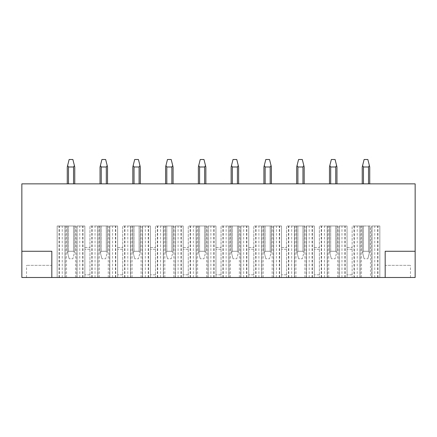 <?xml version="1.0" encoding="UTF-8"?>
<svg xmlns="http://www.w3.org/2000/svg" width="437" height="437" viewBox="0 0 437 437"><rect width="100%" height="100%" fill="white"/><g stroke="black" fill="none" stroke-linecap="round" stroke-linejoin="round"><path stroke-width="0.33" stroke-dasharray="2.19 1.64" d="M21.85 183.851L415.15 183.851L415.15 277.495L21.85 277.495L21.85 183.851M362.24 183.851L362.24 166.994L362.601 165.568L362.24 166.994L362.24 183.851L362.24 166.994L362.601 165.568L363.458 166.994L363.458 183.851L368.517 183.851L362.24 183.851L369.735 183.851L363.458 183.851L363.458 166.994L368.517 166.994L369.374 165.568L367.861 159.505L364.114 159.505L367.861 159.505L369.735 166.994L369.374 165.568L368.517 166.994L363.458 166.994L362.601 165.568L364.114 159.505L367.861 159.505L369.735 166.994L369.735 183.851L368.517 183.851L369.735 183.851L369.735 166.994L369.735 183.851M329.465 183.851L329.465 166.994L329.826 165.568L329.465 166.994L329.465 183.851L329.465 166.994L329.826 165.568L330.683 166.994L330.683 183.851L329.465 183.851L336.96 183.851L329.465 183.851L330.683 183.851L330.683 166.994L329.826 165.568L331.339 159.505L335.086 159.505L331.339 159.505L335.086 159.505L336.599 165.568L335.742 166.994L330.683 166.994L335.742 166.994L336.599 165.568L335.086 159.505L336.96 166.994L336.599 165.568L336.96 166.994L336.96 183.851L335.742 183.851L336.96 183.851L336.96 166.994L336.96 183.851M296.69 166.994L297.051 165.568L296.69 166.994L297.051 165.568L297.908 166.994L297.908 183.851L296.69 183.851L304.185 183.851L296.69 183.851L297.908 183.851L297.908 166.994L297.051 165.568L298.564 159.505L302.311 159.505L298.564 159.505L302.311 159.505L303.824 165.568L302.967 166.994L297.908 166.994L302.967 166.994L303.824 165.568L302.311 159.505L304.185 166.994L303.824 165.568L304.185 166.994L304.185 183.851L302.967 183.851L304.185 183.851L304.185 166.994L304.185 183.851M263.915 183.851L263.915 166.994L264.276 165.568L263.915 166.994L264.276 165.568L265.133 166.994L265.133 183.851L263.915 183.851L271.41 183.851L263.915 183.851L265.133 183.851L265.133 166.994L264.276 165.568L265.789 159.505L269.536 159.505L265.789 159.505L269.536 159.505L271.049 165.568L270.192 166.994L265.133 166.994L270.192 166.994L271.049 165.568L269.536 159.505L271.41 166.994M271.41 183.851L270.192 183.851L271.41 183.851M231.14 183.851L231.14 166.994L231.501 165.568L231.14 166.994L231.501 165.568L232.358 166.994L232.358 183.851L231.14 183.851L238.635 183.851L231.14 183.851L232.358 183.851L232.358 166.994L231.501 165.568L233.014 159.505L236.761 159.505L233.014 159.505L236.761 159.505L238.274 165.568L237.417 166.994L232.358 166.994L237.417 166.994L238.274 165.568L236.761 159.505L238.635 166.994L238.274 165.568L238.635 166.994L238.635 183.851L237.417 183.851L238.635 183.851L238.635 166.994L238.635 183.851M198.365 183.851L198.365 166.994L198.726 165.568L198.365 166.994L198.726 165.568L199.583 166.994L199.583 183.851L198.365 183.851L205.86 183.851L198.365 183.851L199.583 183.851L199.583 166.994L198.726 165.568L200.239 159.505L203.986 159.505L200.239 159.505L203.986 159.505L205.499 165.568L204.642 166.994L199.583 166.994L204.642 166.994L205.499 165.568L203.986 159.505L205.86 166.994L205.499 165.568L205.86 166.994L205.86 183.851L204.642 183.851L205.86 183.851L205.86 166.994L205.86 183.851M165.59 166.994L165.951 165.568L165.59 166.994L165.951 165.568L166.808 166.994L166.808 183.851L165.59 183.851L173.085 183.851L165.59 183.851L166.808 183.851L166.808 166.994L165.951 165.568L167.464 159.505L171.211 159.505L167.464 159.505L171.211 159.505L172.724 165.568L171.867 166.994L166.808 166.994L171.867 166.994L172.724 165.568L171.211 159.505L173.085 166.994L172.724 165.568L173.085 166.994L173.085 183.851L171.867 183.851L173.085 183.851M132.815 183.851L132.815 166.994L133.176 165.568L132.815 166.994L133.176 165.568L134.033 166.994L134.033 183.851L132.815 183.851L140.31 183.851L132.815 183.851L134.033 183.851L134.033 166.994L133.176 165.568L134.689 159.505L138.436 159.505L134.689 159.505L138.436 159.505L139.949 165.568L139.092 166.994L134.033 166.994L139.092 166.994L139.949 165.568L138.436 159.505L140.31 166.994L139.949 165.568L140.31 166.994L140.31 183.851L139.092 183.851L140.31 183.851M100.04 166.994L100.401 165.568L100.04 166.994L100.401 165.568L101.258 166.994L101.258 183.851L107.535 183.851L100.04 183.851L101.258 183.851L101.258 166.994L100.401 165.568L101.914 159.505L105.661 159.505L101.914 159.505L105.661 159.505L107.174 165.568L106.317 166.994L101.258 166.994L106.317 166.994L107.174 165.568L105.661 159.505L107.535 166.994M107.535 183.851L106.317 183.851L107.535 183.851M67.265 183.851L67.265 166.994L67.626 165.568L67.265 166.994L67.626 165.568L68.483 166.994L68.483 183.851L67.265 183.851L74.76 183.851L67.265 183.851L68.483 183.851L68.483 166.994L67.626 165.568L69.139 159.505L72.886 159.505L69.139 159.505L72.886 159.505L74.399 165.568L73.542 166.994L68.483 166.994L73.542 166.994L74.399 165.568L72.886 159.505L74.76 166.994L74.399 165.568L74.76 166.994L74.76 183.851L73.542 183.851L74.76 183.851L74.76 166.994L74.76 183.851M362.24 251.275L362.24 225.989L368.517 225.989L362.24 225.989L363.458 225.989L362.24 225.989L362.24 251.275L362.601 252.701L363.458 251.275L368.517 251.275L363.458 251.275L368.517 251.275L363.458 251.275L362.601 252.701L362.24 251.275L362.24 225.989L362.24 251.275L364.114 258.764L367.861 258.764L364.114 258.764L367.861 258.764L364.114 258.764L362.24 251.275M362.601 165.568L364.114 159.505L362.601 165.568L363.458 166.994L368.517 166.994L369.374 165.568M369.735 251.275L369.735 225.989L368.517 225.989L369.735 225.989L368.517 225.989L369.735 225.989L369.735 251.275L369.374 252.701L368.517 251.275L369.374 252.701L367.861 258.764L369.735 251.275L369.735 225.989L369.735 251.275L367.861 258.764L369.735 251.275M362.601 252.701L364.114 258.764L362.601 252.701L363.458 251.275L362.601 252.701M368.517 251.275L369.374 252.701L368.517 251.275L368.517 225.989L368.517 251.275M370.467 225.989L352.14 225.989L370.467 225.989L370.467 277.495L379.835 277.495L379.835 225.989L371.985 225.989L379.835 225.989L379.835 277.495L352.14 277.495L370.467 277.495M354.341 225.989L359.984 225.989L354.341 225.989L354.341 277.495M359.984 225.989L359.984 277.495L359.99 225.989M371.985 225.989L371.991 277.495L371.985 225.989M347.06 277.495L352.14 277.495L352.14 225.989L352.14 277.495L352.14 225.989L352.14 277.495L319.365 277.495L347.06 277.495L347.06 225.989L319.365 225.989L347.06 225.989L339.21 225.989L347.06 225.989L347.06 277.495L347.06 225.989M314.285 277.495L319.365 277.495L319.365 225.989L327.209 225.989L319.365 225.989L319.365 277.495L319.365 225.989L319.365 277.495L286.59 277.495L314.285 277.495L314.285 225.989L286.59 225.989L314.285 225.989L306.435 225.989L314.285 225.989L314.285 277.495L314.285 225.989M281.51 277.495L286.59 277.495L286.59 225.989L294.434 225.989L286.59 225.989L286.59 277.495L286.59 225.989L286.59 277.495L253.815 277.495L281.51 277.495L281.51 225.989L253.815 225.989L281.51 225.989L273.66 225.989L281.51 225.989L281.51 277.495L281.51 225.989M248.735 277.495L253.815 277.495L253.815 225.989L261.659 225.989L253.815 225.989L253.815 277.495L253.815 225.989L253.815 277.495L221.04 277.495L248.735 277.495L248.735 225.989L221.04 225.989L248.735 225.989L240.885 225.989L248.735 225.989L248.735 277.495L248.735 225.989M215.96 277.495L221.04 277.495L221.04 225.989L228.884 225.989L221.04 225.989L221.04 277.495L221.04 225.989L221.04 277.495L188.265 277.495L215.96 277.495L215.96 225.989L188.265 225.989L215.96 225.989L208.11 225.989L215.96 225.989L215.96 277.495L215.96 225.989M183.185 277.495L188.265 277.495L188.265 225.989L196.109 225.989L188.265 225.989L188.265 277.495L188.265 225.989L188.265 277.495L155.49 277.495L183.185 277.495L183.185 225.989L155.49 225.989L183.185 225.989L175.335 225.989L183.185 225.989L183.185 277.495L183.185 225.989M150.41 277.495L155.49 277.495L155.49 225.989L163.334 225.989L155.49 225.989L155.49 277.495L155.49 225.989L155.49 277.495L122.715 277.495L150.41 277.495L150.41 225.989L122.715 225.989L150.41 225.989L142.56 225.989L150.41 225.989L150.41 277.495L150.41 225.989M117.635 277.495L122.715 277.495L122.715 225.989L130.559 225.989L122.715 225.989L122.715 277.495L122.715 225.989L122.715 277.495L89.94 277.495L117.635 277.495L117.635 225.989L89.94 225.989L117.635 225.989L109.785 225.989L117.635 225.989L117.635 277.495L117.635 225.989M84.86 277.495L89.94 277.495L89.94 225.989L97.784 225.989L89.94 225.989L89.94 277.495L89.94 225.989L89.94 277.495L57.165 277.495L84.86 277.495L84.86 225.989L57.165 225.989L84.86 225.989L77.01 225.989L84.86 225.989L84.86 277.495L84.86 225.989M415.15 251.275L385.183 251.275L385.183 277.495L410.469 277.495L385.183 277.495L385.183 265.319L410.469 265.319L385.183 265.319M21.85 251.275L51.817 251.275L51.817 277.495L26.531 277.495L51.817 277.495L51.817 265.319L26.531 265.319L51.817 265.319M57.165 277.495L57.165 225.989L65.009 225.989L57.165 225.989L57.165 277.495M59.366 277.495L59.366 225.989M65.009 225.989L65.015 277.495L65.009 225.989M62.256 277.495L62.256 225.989M84.86 247.528L84.86 249.303L84.86 247.528L89.94 247.528L84.86 247.528M117.635 247.528L117.635 249.303L117.635 247.528L122.715 247.528L117.635 247.528M150.41 247.528L150.41 249.303L150.41 247.528L155.49 247.528L150.41 247.528M183.185 247.528L183.185 249.303L183.185 247.528L188.265 247.528L183.185 247.528M215.96 247.528L215.96 249.303L215.96 247.528L221.04 247.528L215.96 247.528M248.735 247.528L248.735 249.303L248.735 247.528L253.815 247.528L248.735 247.528M281.51 247.528L281.51 249.303L281.51 247.528L286.59 247.528L281.51 247.528M314.285 247.528L314.285 249.303L314.285 247.528L319.365 247.528L314.285 247.528M347.06 247.528L347.06 249.303L347.06 247.528L352.14 247.528L347.06 247.528M379.835 277.495L379.835 225.989L379.835 277.495M374.744 277.495L374.744 225.989M377.634 277.495L377.634 225.989M357.231 277.495L357.231 225.989M341.969 277.495L341.969 225.989M339.21 225.989L339.216 277.495L339.21 225.989M344.859 277.495L344.859 225.989M327.209 225.989L327.215 277.495L327.209 225.989M330.683 225.989L336.96 225.989L329.465 225.989L330.683 225.989L330.683 251.275L335.742 251.275L330.683 251.275L329.826 252.701L330.683 251.275L335.742 251.275L336.599 252.701L335.742 251.275L336.599 252.701L335.086 258.764L331.339 258.764L335.086 258.764L331.339 258.764L335.086 258.764L336.599 252.701L335.742 251.275L330.683 251.275L329.826 252.701L329.465 251.275L329.465 225.989L329.465 251.275L331.339 258.764L329.826 252.701L330.683 251.275L330.683 225.989M336.96 225.989L335.742 225.989L336.96 225.989L336.96 251.275L336.599 252.701L336.96 251.275L336.96 225.989L336.96 251.275L335.086 258.764L336.96 251.275L336.96 225.989M321.566 277.495L321.566 225.989M324.456 277.495L324.456 225.989M329.826 165.568L331.339 159.505L329.826 165.568L330.683 166.994L335.742 166.994L336.599 165.568M329.465 251.275L329.826 252.701L329.465 251.275L329.465 225.989L329.465 251.275M329.826 252.701L331.339 258.764L329.826 252.701M309.194 277.495L309.194 225.989M306.435 225.989L306.441 277.495L306.435 225.989M312.084 277.495L312.084 225.989M294.434 225.989L294.44 277.495L294.434 225.989M297.908 225.989L304.185 225.989L296.69 225.989L297.908 225.989L297.908 251.275L302.967 251.275L297.908 251.275L297.051 252.701L297.908 251.275L302.967 251.275L303.824 252.701L302.967 251.275L303.824 252.701L302.311 258.764L298.564 258.764L302.311 258.764L298.564 258.764L302.311 258.764L303.824 252.701L302.967 251.275L297.908 251.275L297.051 252.701L296.69 251.275L296.69 225.989L296.69 251.275L298.564 258.764L297.051 252.701L297.908 251.275L297.908 225.989M304.185 225.989L302.967 225.989L304.185 225.989L304.185 251.275L303.824 252.701L304.185 251.275L304.185 225.989L304.185 251.275L302.311 258.764L304.185 251.275L304.185 225.989M288.791 277.495L288.791 225.989M291.681 277.495L291.681 225.989M297.051 165.568L298.564 159.505L297.051 165.568L297.908 166.994L302.967 166.994L303.824 165.568M296.69 251.275L297.051 252.701L296.69 251.275L296.69 225.989L296.69 251.275M297.051 252.701L298.564 258.764L297.051 252.701M276.419 277.495L276.419 225.989M273.66 225.989L273.666 277.495L273.66 225.989M279.309 277.495L279.309 225.989M261.659 225.989L261.665 277.495L261.659 225.989M265.133 225.989L271.41 225.989L263.915 225.989L265.133 225.989L265.133 251.275L270.192 251.275L265.133 251.275L264.276 252.701L265.133 251.275L270.192 251.275L271.049 252.701L270.192 251.275L271.049 252.701L269.536 258.764L265.789 258.764L269.536 258.764L265.789 258.764L269.536 258.764L271.049 252.701L270.192 251.275L265.133 251.275L264.276 252.701L263.915 251.275L263.915 225.989L263.915 251.275L265.789 258.764L264.276 252.701L265.133 251.275L265.133 225.989M271.41 225.989L270.192 225.989L271.41 225.989L271.41 251.275L271.049 252.701L271.41 251.275L271.41 225.989L271.41 251.275L269.536 258.764L271.41 251.275L271.41 225.989M256.016 277.495L256.016 225.989M258.906 277.495L258.906 225.989M264.276 165.568L265.789 159.505L264.276 165.568L265.133 166.994L270.192 166.994L271.049 165.568M263.915 251.275L264.276 252.701L263.915 251.275L263.915 225.989L263.915 251.275M264.276 252.701L265.789 258.764L264.276 252.701M243.644 277.495L243.644 225.989M240.885 225.989L240.891 277.495L240.885 225.989M246.534 277.495L246.534 225.989M228.884 225.989L228.89 277.495L228.884 225.989M232.358 225.989L238.635 225.989L231.14 225.989L232.358 225.989L232.358 251.275L237.417 251.275L232.358 251.275L231.501 252.701L232.358 251.275L237.417 251.275L238.274 252.701L237.417 251.275L238.274 252.701L236.761 258.764L233.014 258.764L236.761 258.764L233.014 258.764L236.761 258.764L238.274 252.701L237.417 251.275L232.358 251.275L231.501 252.701L231.14 251.275L231.14 225.989L231.14 251.275L233.014 258.764L231.501 252.701L232.358 251.275L232.358 225.989M238.635 225.989L237.417 225.989L238.635 225.989L238.635 251.275L238.274 252.701L238.635 251.275L238.635 225.989L238.635 251.275L236.761 258.764L238.635 251.275L238.635 225.989M223.241 277.495L223.241 225.989M226.131 277.495L226.131 225.989M231.501 165.568L233.014 159.505L231.501 165.568L232.358 166.994L237.417 166.994L238.274 165.568M231.14 251.275L231.501 252.701L231.14 251.275L231.14 225.989L231.14 251.275M231.501 252.701L233.014 258.764L231.501 252.701M210.869 277.495L210.869 225.989M208.11 225.989L208.116 277.495L208.11 225.989M213.759 277.495L213.759 225.989M196.109 225.989L196.115 277.495L196.109 225.989M199.583 225.989L205.86 225.989L198.365 225.989L199.583 225.989L199.583 251.275L204.642 251.275L199.583 251.275L198.726 252.701L199.583 251.275L204.642 251.275L205.499 252.701L204.642 251.275L205.499 252.701L203.986 258.764L200.239 258.764L203.986 258.764L200.239 258.764L203.986 258.764L205.499 252.701L204.642 251.275L199.583 251.275L198.726 252.701L198.365 251.275L198.365 225.989L198.365 251.275L200.239 258.764L198.726 252.701L199.583 251.275L199.583 225.989M205.86 225.989L204.642 225.989L205.86 225.989L205.86 251.275L205.499 252.701L205.86 251.275L205.86 225.989L205.86 251.275L203.986 258.764L205.86 251.275L205.86 225.989M190.466 277.495L190.466 225.989M193.356 277.495L193.356 225.989M198.726 165.568L200.239 159.505L198.726 165.568L199.583 166.994L204.642 166.994L205.499 165.568M198.365 251.275L198.726 252.701L198.365 251.275L198.365 225.989L198.365 251.275M198.726 252.701L200.239 258.764L198.726 252.701M178.094 277.495L178.094 225.989M175.335 225.989L175.341 277.495L175.335 225.989M180.984 277.495L180.984 225.989M163.334 225.989L163.34 277.495L163.334 225.989M166.808 225.989L173.085 225.989L165.59 225.989L166.808 225.989L166.808 251.275L171.867 251.275L166.808 251.275L165.951 252.701L166.808 251.275L171.867 251.275L172.724 252.701L171.867 251.275L172.724 252.701L171.211 258.764L167.464 258.764L171.211 258.764L167.464 258.764L171.211 258.764L172.724 252.701L171.867 251.275L166.808 251.275L165.951 252.701L165.59 251.275L165.59 225.989L165.59 251.275L167.464 258.764L165.951 252.701L166.808 251.275L166.808 225.989M173.085 225.989L171.867 225.989L173.085 225.989L173.085 251.275L172.724 252.701L173.085 251.275L173.085 225.989L173.085 251.275L171.211 258.764L173.085 251.275L173.085 225.989M157.691 277.495L157.691 225.989M160.581 277.495L160.581 225.989M165.951 165.568L167.464 159.505L165.951 165.568L166.808 166.994L171.867 166.994L172.724 165.568M165.59 251.275L165.951 252.701L165.59 251.275L165.59 225.989L165.59 251.275M165.951 252.701L167.464 258.764L165.951 252.701M145.319 277.495L145.319 225.989M142.56 225.989L142.566 277.495L142.56 225.989M148.209 277.495L148.209 225.989M130.559 225.989L130.565 277.495L130.559 225.989M134.033 225.989L140.31 225.989L132.815 225.989L134.033 225.989L134.033 251.275L139.092 251.275L134.033 251.275L133.176 252.701L134.033 251.275L139.092 251.275L139.949 252.701L139.092 251.275L139.949 252.701L138.436 258.764L134.689 258.764L138.436 258.764L134.689 258.764L138.436 258.764L139.949 252.701L139.092 251.275L134.033 251.275L133.176 252.701L132.815 251.275L132.815 225.989L132.815 251.275L134.689 258.764L133.176 252.701L134.033 251.275L134.033 225.989M140.31 225.989L139.092 225.989L140.31 225.989L140.31 251.275L139.949 252.701L140.31 251.275L140.31 225.989L140.31 251.275L138.436 258.764L140.31 251.275L140.31 225.989M124.916 277.495L124.916 225.989M127.806 277.495L127.806 225.989M133.176 165.568L134.689 159.505L133.176 165.568L134.033 166.994L139.092 166.994L139.949 165.568M132.815 251.275L133.176 252.701L132.815 251.275L132.815 225.989L132.815 251.275M133.176 252.701L134.689 258.764L133.176 252.701M112.544 277.495L112.544 225.989M109.785 225.989L109.791 277.495L109.785 225.989M115.434 277.495L115.434 225.989M97.784 225.989L97.79 277.495L97.784 225.989M101.258 225.989L107.535 225.989L100.04 225.989L101.258 225.989L101.258 251.275L106.317 251.275L101.258 251.275L100.401 252.701L101.258 251.275L106.317 251.275L107.174 252.701L106.317 251.275L107.174 252.701L105.661 258.764L101.914 258.764L105.661 258.764L101.914 258.764L105.661 258.764L107.174 252.701L106.317 251.275L101.258 251.275L100.401 252.701L100.04 251.275L100.04 225.989L100.04 251.275L101.914 258.764L100.401 252.701L101.258 251.275L101.258 225.989M107.535 225.989L106.317 225.989L107.535 225.989L107.535 251.275L107.174 252.701L107.535 251.275L107.535 225.989L107.535 251.275L105.661 258.764L107.535 251.275L107.535 225.989M92.141 277.495L92.141 225.989M95.031 277.495L95.031 225.989M100.401 165.568L101.914 159.505L100.401 165.568L101.258 166.994L106.317 166.994L107.174 165.568M100.04 251.275L100.401 252.701L100.04 251.275L100.04 225.989L100.04 251.275M100.401 252.701L101.914 258.764L100.401 252.701M79.769 277.495L79.769 225.989M77.01 225.989L77.016 277.495L77.01 225.989M82.659 277.495L82.659 225.989M68.483 225.989L74.76 225.989L67.265 225.989L68.483 225.989L68.483 251.275L73.542 251.275L68.483 251.275L67.626 252.701L68.483 251.275L73.542 251.275L74.399 252.701L73.542 251.275L74.399 252.701L72.886 258.764L69.139 258.764L72.886 258.764L69.139 258.764L72.886 258.764L74.399 252.701L73.542 251.275L68.483 251.275L67.626 252.701L67.265 251.275L67.265 225.989L67.265 251.275L69.139 258.764L67.626 252.701L68.483 251.275L68.483 225.989M74.76 225.989L73.542 225.989L74.76 225.989L74.76 251.275L74.399 252.701L74.76 251.275L74.76 225.989L74.76 251.275L72.886 258.764L74.76 251.275L74.76 225.989M67.626 165.568L69.139 159.505L67.626 165.568L68.483 166.994L73.542 166.994L74.399 165.568M67.265 251.275L67.626 252.701L67.265 251.275L67.265 225.989L67.265 251.275M67.626 252.701L69.139 258.764L67.626 252.701M410.469 277.495L410.469 265.319M26.531 277.495L26.531 265.319M368.517 183.851L368.517 166.994M363.458 251.275L363.458 225.989L363.458 251.275M363.458 183.851L363.458 166.994M352.14 274.829L347.06 274.829L352.14 274.829M352.14 249.303L347.06 249.303L352.14 249.303M337.692 277.495L337.692 225.989M328.733 277.495L328.733 225.989M319.365 274.829L314.285 274.829L319.365 274.829M319.365 249.303L314.285 249.303L319.365 249.303M304.917 277.495L304.917 225.989M295.958 277.495L295.958 225.989M286.59 274.829L281.51 274.829L286.59 274.829M286.59 249.303L281.51 249.303L286.59 249.303M272.142 277.495L272.142 225.989M263.183 277.495L263.183 225.989M253.815 274.829L248.735 274.829L253.815 274.829M253.815 249.303L248.735 249.303L253.815 249.303M239.367 277.495L239.367 225.989M230.408 277.495L230.408 225.989M221.04 274.829L215.96 274.829L221.04 274.829M221.04 249.303L215.96 249.303L221.04 249.303M206.592 277.495L206.592 225.989M197.633 277.495L197.633 225.989M188.265 274.829L183.185 274.829L188.265 274.829M188.265 249.303L183.185 249.303L188.265 249.303M173.817 277.495L173.817 225.989M164.858 277.495L164.858 225.989M155.49 274.829L150.41 274.829L155.49 274.829M155.49 249.303L150.41 249.303L155.49 249.303M141.042 277.495L141.042 225.989M132.083 277.495L132.083 225.989M122.715 274.829L117.635 274.829L122.715 274.829M122.715 249.303L117.635 249.303L122.715 249.303M108.267 277.495L108.267 225.989M99.308 277.495L99.308 225.989M89.94 274.829L84.86 274.829L89.94 274.829M89.94 249.303L84.86 249.303L89.94 249.303M75.492 277.495L75.492 225.989M66.533 277.495L66.533 225.989M59.039 277.495L59.039 225.989M82.986 277.495L82.986 225.989M91.814 277.495L91.814 225.989M115.761 277.495L115.761 225.989M124.589 277.495L124.589 225.989M148.536 277.495L148.536 225.989M157.364 277.495L157.364 225.989M181.311 277.495L181.311 225.989M190.139 277.495L190.139 225.989M214.086 277.495L214.086 225.989M222.914 277.495L222.914 225.989M246.861 277.495L246.861 225.989M255.689 277.495L255.689 225.989M279.636 277.495L279.636 225.989M288.464 277.495L288.464 225.989M312.411 277.495L312.411 225.989M321.239 277.495L321.239 225.989M345.186 277.495L345.186 225.989M354.014 277.495L354.014 225.989M377.961 277.495L377.961 225.989M335.742 183.851L335.742 166.994M335.742 251.275L335.742 225.989L335.742 251.275M330.683 183.851L330.683 166.994M302.967 183.851L302.967 166.994M302.967 251.275L302.967 225.989L302.967 251.275M297.908 183.851L297.908 166.994M270.192 183.851L270.192 166.994M270.192 251.275L270.192 225.989L270.192 251.275M265.133 183.851L265.133 166.994M237.417 183.851L237.417 166.994M237.417 251.275L237.417 225.989L237.417 251.275M232.358 183.851L232.358 166.994M204.642 183.851L204.642 166.994M204.642 251.275L204.642 225.989L204.642 251.275M199.583 183.851L199.583 166.994M171.867 183.851L171.867 166.994M171.867 251.275L171.867 225.989L171.867 251.275M166.808 183.851L166.808 166.994M139.092 183.851L139.092 166.994M139.092 251.275L139.092 225.989L139.092 251.275M134.033 183.851L134.033 166.994M106.317 183.851L106.317 166.994M106.317 251.275L106.317 225.989L106.317 251.275M101.258 183.851L101.258 166.994M73.542 183.851L73.542 166.994M73.542 251.275L73.542 225.989L73.542 251.275M68.483 183.851L68.483 166.994M361.508 277.495L361.508 225.989M65.228 225.989L65.228 277.495M371.772 225.989L371.772 277.495M360.203 225.989L360.203 277.495M338.997 225.989L338.997 277.495M327.428 225.989L327.428 277.495M306.222 225.989L306.222 277.495M294.653 225.989L294.653 277.495M273.447 225.989L273.447 277.495M261.878 225.989L261.878 277.495M240.672 225.989L240.672 277.495M229.103 225.989L229.103 277.495M207.897 225.989L207.897 277.495M196.328 225.989L196.328 277.495M175.122 225.989L175.122 277.495M163.553 225.989L163.553 277.495M142.347 225.989L142.347 277.495M130.778 225.989L130.778 277.495M109.572 225.989L109.572 277.495M98.003 225.989L98.003 277.495M76.797 225.989L76.797 277.495"/><path stroke-width="0.66" d="M415.15 183.851L21.85 183.851L21.85 251.275L51.817 251.275L51.817 277.495L385.183 277.495L385.183 251.275L415.15 251.275L415.15 183.851M369.735 183.851L369.735 166.994L367.861 159.505L364.114 159.505L362.24 166.994L362.24 183.851M369.374 165.568L368.517 166.994L363.458 166.994L362.601 165.568M415.15 251.275L415.15 277.495L385.183 277.495M21.85 251.275L21.85 277.495L51.817 277.495M336.96 183.851L336.96 166.994L335.086 159.505L331.339 159.505L329.465 166.994L329.465 183.851M336.599 165.568L335.742 166.994L330.683 166.994L329.826 165.568M296.69 166.994L296.69 183.851L296.69 166.994L296.69 183.851L296.69 166.994L298.564 159.505L302.311 159.505L303.824 165.568L302.967 166.994L297.908 166.994L297.051 165.568M304.185 183.851L304.185 166.994L303.824 165.568M263.915 183.851L263.915 166.994L263.915 183.851L263.915 166.994L265.789 159.505L269.536 159.505L271.049 165.568L270.192 166.994L265.133 166.994L264.276 165.568M271.41 166.994L271.41 183.851L271.41 166.994L271.41 183.851L271.41 166.994L271.049 165.568M231.14 183.851L231.14 166.994L231.14 183.851L231.14 166.994L233.014 159.505L236.761 159.505L238.274 165.568L237.417 166.994L232.358 166.994L231.501 165.568M238.635 183.851L238.635 166.994L238.274 165.568M198.365 183.851L198.365 166.994L198.365 183.851L198.365 166.994L200.239 159.505L203.986 159.505L205.499 165.568L204.642 166.994L199.583 166.994L198.726 165.568M205.86 183.851L205.86 166.994L205.499 165.568M165.59 166.994L165.59 183.851L165.59 166.994L165.59 183.851L165.59 166.994L167.464 159.505L171.211 159.505L172.724 165.568L171.867 166.994L166.808 166.994L165.951 165.568M173.085 183.851L173.085 166.994L173.085 183.851L173.085 166.994L172.724 165.568M132.815 183.851L132.815 166.994L132.815 183.851L132.815 166.994L134.689 159.505L138.436 159.505L139.949 165.568L139.092 166.994L134.033 166.994L133.176 165.568M140.31 183.851L140.31 166.994L140.31 183.851L140.31 166.994L139.949 165.568M100.04 166.994L100.04 183.851L100.04 166.994L100.04 183.851L100.04 166.994L101.914 159.505L105.661 159.505L107.174 165.568L106.317 166.994L101.258 166.994L100.401 165.568M107.535 166.994L107.535 183.851L107.535 166.994L107.535 183.851L107.535 166.994L107.174 165.568M67.265 183.851L67.265 166.994L67.265 183.851L67.265 166.994L69.139 159.505L72.886 159.505L74.399 165.568L73.542 166.994L68.483 166.994L67.626 165.568M74.76 183.851L74.76 166.994L74.399 165.568M363.458 183.851L363.458 166.994M368.517 183.851L368.517 166.994M330.683 183.851L330.683 166.994M335.742 183.851L335.742 166.994M297.908 183.851L297.908 166.994M302.967 183.851L302.967 166.994M265.133 183.851L265.133 166.994M270.192 183.851L270.192 166.994M232.358 183.851L232.358 166.994M237.417 183.851L237.417 166.994M199.583 183.851L199.583 166.994M204.642 183.851L204.642 166.994M166.808 183.851L166.808 166.994M171.867 183.851L171.867 166.994M134.033 183.851L134.033 166.994M139.092 183.851L139.092 166.994M101.258 183.851L101.258 166.994M106.317 183.851L106.317 166.994M68.483 183.851L68.483 166.994M73.542 183.851L73.542 166.994"/></g></svg>
